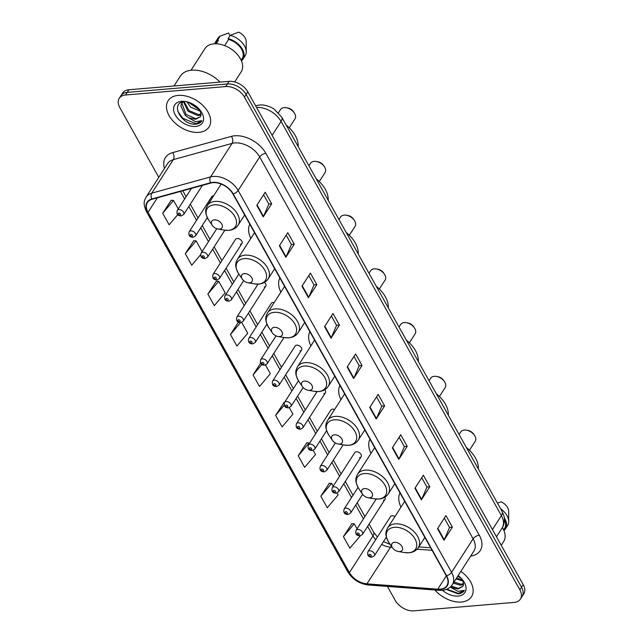 <?xml version="1.0" encoding="UTF-8"?>
<svg xmlns="http://www.w3.org/2000/svg" width="643" height="643" viewBox="0 0 643 643"><rect width="100%" height="100%" fill="white"/><g stroke="black" fill="none" stroke-linecap="round" stroke-linejoin="round"><path stroke-width="0.96" d="M399.978 492.908A26.845 17.184 -147.3 0 0 401.015 507.094M369.95 439.169A26.845 17.184 -147.3 0 0 370.987 453.347M339.914 385.43A26.845 17.184 -147.3 0 0 340.951 399.608M309.878 331.684A26.845 17.184 -147.3 0 0 310.915 345.87M279.842 277.945A26.845 17.184 -147.3 0 0 280.878 292.123M249.805 224.206A26.845 17.184 -147.3 0 0 250.842 238.384M220.388 183.761A26.845 17.184 -147.3 0 0 220.806 184.645M213.605 195.85A3.802 2.435 -147.3 0 0 213.307 195.858A3.802 2.435 -147.3 0 0 211.732 196.694L189.219 231.721A3.802 2.435 32.7 0 1 190.802 230.885A3.802 2.435 32.7 0 1 194.741 232.549A3.802 2.435 32.7 0 1 195.609 235.828L193.165 237.259C189.548 237.187 188.238 235.346 189.219 231.721M240.378 244.284A3.802 2.435 -147.3 0 0 241.961 243.456A3.802 2.435 -147.3 0 0 241.085 240.177A3.802 2.435 -147.3 0 0 237.146 238.513A3.802 2.435 -147.3 0 0 235.563 239.349L213.058 274.376A3.802 2.435 32.7 0 1 214.641 273.54A3.802 2.435 32.7 0 1 218.572 275.204A3.802 2.435 32.7 0 1 219.448 278.483L217.004 279.914C213.388 279.842 212.069 278.001 213.058 274.376M274.143 302.604A3.802 2.435 -147.3 0 0 272.905 302.491A3.802 2.435 -147.3 0 0 271.322 303.327L248.817 338.355A3.802 2.435 32.7 0 1 250.392 337.519A3.802 2.435 32.7 0 1 254.331 339.183A3.802 2.435 32.7 0 1 255.207 342.462L252.763 343.892C249.146 343.828 247.828 341.98 248.817 338.355M299.976 350.925A3.802 2.435 -147.3 0 0 301.551 350.089A3.802 2.435 -147.3 0 0 300.683 346.81A3.802 2.435 -147.3 0 0 296.744 345.146A3.802 2.435 -147.3 0 0 295.161 345.982L272.656 381.01A3.802 2.435 32.7 0 1 274.231 380.174A3.802 2.435 32.7 0 1 278.17 381.838A3.802 2.435 32.7 0 1 279.046 385.117L276.594 386.547C272.986 386.483 271.667 384.635 272.656 381.01M334.577 409.519A3.802 2.435 -147.3 0 0 332.503 409.133A3.802 2.435 -147.3 0 0 330.92 409.961L308.407 444.988A3.802 2.435 32.7 0 1 309.99 444.16A3.802 2.435 32.7 0 1 313.929 445.816A3.802 2.435 32.7 0 1 314.805 449.095L312.353 450.526C308.744 450.462 307.426 448.613 308.407 444.988M359.566 457.559A3.802 2.435 -147.3 0 0 361.149 456.723A3.802 2.435 -147.3 0 0 360.281 453.444A3.802 2.435 -147.3 0 0 356.343 451.788A3.802 2.435 -147.3 0 0 354.759 452.616L332.246 487.643A3.802 2.435 32.7 0 1 333.83 486.807A3.802 2.435 32.7 0 1 337.768 488.471A3.802 2.435 32.7 0 1 338.644 491.75L336.193 493.181C332.584 493.117 331.266 491.268 332.246 487.643M394.939 516.554A3.802 2.435 -147.3 0 0 392.101 515.766A3.802 2.435 -147.3 0 0 390.518 516.602L368.005 551.63A3.802 2.435 32.7 0 1 369.588 550.794A3.802 2.435 32.7 0 1 373.527 552.458A3.802 2.435 32.7 0 1 374.395 555.737L371.951 557.168C368.343 557.095 367.024 555.255 368.005 551.63M264.217 286.939A3.802 2.435 -147.3 0 0 265.8 286.111A3.802 2.435 -147.3 0 0 264.442 282.39M323.815 393.58A3.802 2.435 -147.3 0 0 325.39 392.744A3.802 2.435 -147.3 0 0 324.763 389.73M383.405 500.214A3.802 2.435 -147.3 0 0 384.988 499.378A3.802 2.435 -147.3 0 0 384.9 497.168M387.407 586.424L395.18 600.329A15.191 9.725 -147.3 0 0 413.859 610.85L514.078 602.427A15.191 9.725 -147.3 0 0 520.404 599.091L523.772 593.851A15.191 9.725 -147.3 0 0 523.209 584.608L247.82 91.853A15.191 9.725 -147.3 0 0 229.141 81.331L128.922 89.755A15.191 9.725 -147.3 0 0 122.596 93.09L120.908 95.711A15.191 9.725 -147.3 0 1 127.242 92.375A15.191 9.725 -147.3 0 0 120.908 95.711L119.228 98.331A15.191 9.725 -147.3 0 0 119.791 107.574L158.773 177.331M520.404 599.091A15.191 9.725 -147.3 0 0 519.849 589.848L244.453 97.093A15.191 9.725 -147.3 0 0 225.773 86.572L227.461 83.952L127.242 92.375L227.461 83.952A15.191 9.725 -147.3 0 1 246.14 94.473A15.191 9.725 -147.3 0 0 227.461 83.952L229.141 81.331M519.849 589.848L521.529 587.228L246.14 94.473L521.529 587.228A15.191 9.725 -147.3 0 1 522.092 596.471A15.191 9.725 -147.3 0 0 521.529 587.228L523.209 584.608M178.248 95.397A24.313 15.561 -147.3 0 0 168.12 100.734A24.313 15.561 -147.3 0 0 173.706 121.712A24.313 15.561 -147.3 0 0 198.904 132.362A24.313 15.561 -147.3 0 0 209.023 127.025A24.313 15.561 -147.3 0 0 203.445 106.047A24.313 15.561 -147.3 0 0 178.248 95.397A24.313 15.561 -147.3 0 0 168.12 100.734A24.313 15.561 -147.3 0 0 173.706 121.712A24.313 15.561 -147.3 0 0 198.904 132.362A24.313 15.561 -147.3 0 0 209.023 127.025A24.313 15.561 -147.3 0 0 203.445 106.047A24.313 15.561 -147.3 0 0 178.248 95.397M434.925 590.009A24.313 15.561 -147.3 0 0 461.385 602.017A24.313 15.561 -147.3 0 0 471.512 596.68A24.313 15.561 -147.3 0 0 460.862 571.386A24.313 15.561 -147.3 0 1 471.512 596.68A24.313 15.561 -147.3 0 1 461.385 602.017A24.313 15.561 -147.3 0 1 434.925 590.009M212.937 182.66A16.212 10.376 32.7 0 1 232.862 193.881L446.29 575.766A16.212 10.376 32.7 0 1 446.885 585.628A16.212 10.376 32.7 0 1 437.77 589.189L366.96 583.844A16.212 10.376 32.7 0 1 349.406 572.616L148.043 212.319A16.212 10.376 32.7 0 1 147.448 202.457A16.212 10.376 32.7 0 1 152.037 199.274L210.783 183.038A16.212 10.376 32.7 0 1 212.937 182.66M212.769 182.355A16.614 10.634 -147.3 0 0 210.55 182.741L151.812 198.976A16.614 10.634 -147.3 0 0 147.713 212.343L349.085 572.64A16.614 10.634 -147.3 0 0 367.073 584.149L437.883 589.494A16.614 10.634 -147.3 0 0 446.62 575.742L233.184 193.856A16.614 10.634 -147.3 0 0 212.769 182.355M444.321 518.129L449.545 527.469L444.225 539.807A4.051 1.993 150.8 0 1 443.975 540.257L452.391 527.164L445.937 515.614L437.521 528.715L443.975 540.257M449.505 527.413L452.391 527.164M421.736 477.709L426.952 487.048L421.631 499.386A4.051 1.993 150.8 0 1 421.39 499.836L429.805 486.743L423.351 475.193L414.936 488.286L421.39 499.836M426.92 486.984L429.805 486.743M399.142 437.288L404.359 446.628L399.038 458.965A4.051 1.993 150.8 0 1 398.797 459.415L407.212 446.322L400.758 434.772L392.343 447.866L398.797 459.415M404.326 446.563L407.212 446.322M376.549 396.868L381.773 406.207L376.452 418.545A4.051 1.993 150.8 0 1 376.203 418.995L384.618 405.902L378.164 394.352L369.749 407.445L376.203 418.995M381.733 406.143L384.618 405.902M263.598 194.757L268.814 204.096L263.493 216.442A4.051 1.993 150.8 0 1 263.252 216.892L271.667 203.791L265.213 192.249L256.798 205.342L263.252 216.892M268.782 204.04L271.667 203.791M286.191 235.177L291.408 244.517L286.087 256.862A4.051 1.993 150.8 0 1 285.846 257.313L294.261 244.219L287.807 232.67L279.392 245.763L285.846 257.313M291.375 244.461L294.261 244.219M308.777 275.606L314.001 284.937L308.68 297.283A4.051 1.993 150.8 0 1 308.431 297.733L316.846 284.64L310.392 273.09L301.977 286.183L308.431 297.733M313.961 284.881L316.846 284.64M331.37 316.026L336.586 325.358L331.266 337.704A4.051 1.993 150.8 0 1 331.024 338.154L339.44 325.061L332.986 313.511L324.57 326.604L331.024 338.154M336.554 325.302L339.44 325.061M353.963 356.447L359.18 365.787L353.859 378.124A4.051 1.993 150.8 0 1 353.618 378.574L362.033 365.481L355.579 353.931L347.164 367.024L353.618 378.574M359.148 365.722L362.033 365.481M225.773 86.572L125.554 94.995A15.191 9.725 -147.3 0 0 119.228 98.331M306.727 442.826L298.231 455.783L304.686 467.332L315.528 454.529L313.197 450.357M329.312 483.247L320.825 496.203L327.279 507.753L338.114 494.949L337.028 493.004M351.906 523.667L343.41 536.624L349.864 548.174L360.345 535.796M238.489 322.022L230.459 334.521L236.913 346.063L247.756 333.259L241.68 322.392M216.361 281.144L207.866 294.092L214.32 305.642L225.163 292.838L218.708 281.288L216.201 281.136M193.768 240.723L185.28 253.672L191.735 265.221L200.648 254.692M171.183 200.303L162.687 213.251L169.141 224.801L177.83 214.537M284.134 402.405L275.638 415.362L282.092 426.912L292.935 414.108L289.358 407.702M260.696 363.046L253.053 374.941L259.507 386.491L270.341 373.679L265.519 365.047M253.053 374.941L261.95 364.428M230.459 334.521L240.562 322.577M207.866 294.092L218.708 281.288M202.095 251.558L196.115 240.868L193.607 240.707M185.28 253.672L196.115 240.868M178.256 208.903L173.53 200.447L171.022 200.286M162.687 213.251L173.53 200.447M284.511 402.43L283.973 402.397M275.638 415.362L284.286 405.154M309.363 443.501L309.074 442.979L306.566 442.818M298.231 455.783L309.074 442.979M333.203 486.156L331.659 483.399L329.152 483.239M320.825 496.203L331.659 483.399M357.042 528.811L354.253 523.82L351.745 523.659M343.41 536.624L354.253 523.82M219.986 82.103A27.352 17.506 -147.3 0 0 191.686 70.175A27.352 17.506 -147.3 0 0 180.297 76.179L174.004 85.969M234.703 81.918L241.189 71.831A21.524 13.776 -147.3 0 0 236.246 53.256A21.524 13.776 -147.3 0 0 213.934 43.837A21.524 13.776 -147.3 0 0 204.972 48.555L191.035 70.24M200.696 111.456L190.625 107.084L186.872 101.779M200.222 110.387L188.198 102.141M201.09 114.808L197.915 115.619L187.949 111.247L183.536 101.859M201.163 114.076L198.583 114.575L189.09 110.628L184.171 101.771M182.893 101.988L181.784 103.266L180.86 106.007L185.28 115.402L188.6 117.83L195.544 119.309L200.311 116.793L200.825 115.724L200.568 111.126M200.343 116.745L195.914 118.738L186.052 114.478L181.913 103.298M184.573 101.739C169.511 102.414 181.037 124.654 194.877 124.244L195.576 124.203C198.574 123.922 200.696 122.749 201.942 120.683L195.56 121.712L188.6 117.83M181.559 101.329A16.517 10.569 -147.3 0 0 175.29 114.993A16.517 10.569 -147.3 0 0 195.593 126.43A16.517 10.569 -147.3 0 0 201.018 111.408A16.517 10.569 -147.3 0 0 185.65 101.53A16.517 10.569 -147.3 0 0 181.559 101.329M216.193 43.78L218.427 40.3A15.191 9.725 -147.3 0 0 216.611 42.157L215.574 43.764M230.017 35.695L228.514 33.01L220.067 36.185A16.212 10.376 -147.3 0 0 217.856 38.339L215.759 41.61A16.212 10.376 -147.3 0 0 214.85 43.78M218.427 40.3L217.961 39.464A16.212 10.376 -147.3 0 0 215.759 41.61M217.961 39.464L220.067 36.185M241.141 60.201L242.17 58.585A15.191 9.725 -147.3 0 0 228.611 39.448L224.656 45.605M189.677 102.647A27.352 17.506 -147.3 0 0 198.333 108.209M241.43 60.86A16.212 10.376 -147.3 0 0 243.022 59.132L245.128 55.861A16.212 10.376 -147.3 0 0 246.237 51.834L246.181 41.546A10.127 6.486 -147.3 0 0 238.698 32.15L230.25 35.333L228.144 38.604L228.611 39.448M246.237 51.834A16.212 10.376 -147.3 0 0 230.25 35.333M243.022 59.132A16.212 10.376 -147.3 0 0 228.144 38.604M201.806 120.908L195.89 123.721L182.757 118.232L177.725 111.271M289.254 127.796L295.016 118.826A8.608 5.514 -147.3 0 0 294.269 112.879L293.409 111.625A6.076 3.89 -147.3 0 0 287.751 107.984L286.256 107.727A8.608 5.514 -147.3 0 0 284.118 107.622A8.608 5.514 -147.3 0 0 280.533 109.511L278.467 112.734M294.269 112.879A8.608 5.514 -147.3 0 0 286.256 107.727M219.456 229.101A6.076 3.89 -147.3 0 0 221.771 224.077A6.076 3.89 -147.3 0 0 214.296 219.866A6.076 3.89 -147.3 0 0 212.294 225.396A6.076 3.89 -147.3 0 0 217.953 229.029A6.076 3.89 -147.3 0 0 219.456 229.101M298.151 146.516A27.858 17.835 -147.3 0 0 286.159 125.055M319.29 181.543L325.053 172.565A8.608 5.514 -147.3 0 0 324.297 166.617L323.445 165.364A6.076 3.89 -147.3 0 0 317.787 161.731L316.292 161.473A8.608 5.514 -147.3 0 0 314.154 161.361A8.608 5.514 -147.3 0 0 310.569 163.25L308.929 165.798M324.297 166.617A8.608 5.514 -147.3 0 0 316.292 161.473M249.492 282.848A6.076 3.89 -147.3 0 0 251.799 277.816A6.076 3.89 -147.3 0 0 244.332 273.605A6.076 3.89 -147.3 0 0 242.331 279.134A6.076 3.89 -147.3 0 0 247.989 282.767A6.076 3.89 -147.3 0 0 249.492 282.848M328.187 200.254A27.858 17.835 -147.3 0 0 316.195 178.794M349.318 235.282L355.089 226.304A8.608 5.514 -147.3 0 0 354.333 220.364L353.481 219.102A6.076 3.89 -147.3 0 0 347.823 215.469L346.328 215.212A8.608 5.514 -147.3 0 0 344.19 215.108A8.608 5.514 -147.3 0 0 340.605 216.996L338.965 219.544M354.333 220.364A8.608 5.514 -147.3 0 0 346.328 215.212M279.528 336.586A6.076 3.89 -147.3 0 0 281.835 331.555A6.076 3.89 -147.3 0 0 274.368 327.351A6.076 3.89 -147.3 0 0 272.367 332.881A6.076 3.89 -147.3 0 0 278.025 336.514A6.076 3.89 -147.3 0 0 279.528 336.586M358.223 254.001A27.858 17.835 -147.3 0 0 346.231 232.533M379.354 289.02L385.125 280.043A8.608 5.514 -147.3 0 0 384.369 274.103L383.517 272.841A6.076 3.89 -147.3 0 0 377.859 269.208L376.356 268.951A8.608 5.514 -147.3 0 0 374.226 268.846A8.608 5.514 -147.3 0 0 370.641 270.735L369.002 273.283M384.369 274.103A8.608 5.514 -147.3 0 0 376.356 268.951M309.564 390.325A6.076 3.89 -147.3 0 0 311.871 385.302A6.076 3.89 -147.3 0 0 304.404 381.09A6.076 3.89 -147.3 0 0 302.403 386.62A6.076 3.89 -147.3 0 0 308.061 390.253A6.076 3.89 -147.3 0 0 309.564 390.325M388.259 307.74A27.858 17.835 -147.3 0 0 376.259 286.28M409.39 342.767L415.161 333.789A8.608 5.514 -147.3 0 0 414.405 327.842L413.545 326.588A6.076 3.89 -147.3 0 0 407.895 322.955L406.392 322.698A8.608 5.514 -147.3 0 0 404.262 322.585A8.608 5.514 -147.3 0 0 400.677 324.474L399.038 327.022M414.405 327.842A8.608 5.514 -147.3 0 0 406.392 322.698M339.6 444.072A6.076 3.89 -147.3 0 0 341.907 439.04A6.076 3.89 -147.3 0 0 334.432 434.829A6.076 3.89 -147.3 0 0 332.439 440.359A6.076 3.89 -147.3 0 0 338.089 443.991A6.076 3.89 -147.3 0 0 339.6 444.072M418.296 361.479A27.858 17.835 -147.3 0 0 406.296 340.018M439.426 396.506L445.197 387.528A8.608 5.514 -147.3 0 0 444.442 381.588L443.582 380.326A6.076 3.89 -147.3 0 0 437.931 376.694L436.428 376.436A8.608 5.514 -147.3 0 0 434.298 376.332A8.608 5.514 -147.3 0 0 430.706 378.221L429.074 380.769M444.442 381.588A8.608 5.514 -147.3 0 0 436.428 376.436M369.637 497.811A6.076 3.89 -147.3 0 0 371.943 492.779A6.076 3.89 -147.3 0 0 364.468 488.576A6.076 3.89 -147.3 0 0 362.475 494.097A6.076 3.89 -147.3 0 0 368.126 497.738A6.076 3.89 -147.3 0 0 369.637 497.811M448.332 415.225A27.858 17.835 -147.3 0 0 436.332 393.757M469.462 450.245L475.233 441.267A8.608 5.514 -147.3 0 0 474.478 435.327L473.618 434.065A6.076 3.89 -147.3 0 0 467.967 430.432L466.464 430.175A8.608 5.514 -147.3 0 0 464.326 430.071A8.608 5.514 -147.3 0 0 460.742 431.959L459.11 434.507M474.478 435.327A8.608 5.514 -147.3 0 0 466.464 430.175M399.673 551.549A6.076 3.89 -147.3 0 0 401.979 546.518A6.076 3.89 -147.3 0 0 394.505 542.314A6.076 3.89 -147.3 0 0 392.511 547.844A6.076 3.89 -147.3 0 0 398.162 551.477A6.076 3.89 -147.3 0 0 399.673 551.549M478.36 468.964A27.858 17.835 -147.3 0 0 466.368 447.504M501.235 545.28L503.67 541.494A21.524 13.776 -147.3 0 0 502.384 527.565M463.177 581.119L456.008 578.933M462.703 580.042L456.659 577.912M463.571 584.471L460.396 585.275L453.339 583.088M463.651 583.731L461.063 584.238L453.998 582.06M450.663 587.26L458.025 588.964L462.791 586.456L463.306 585.379L463.048 580.782M462.831 586.4L458.395 588.393L451.193 586.151M446.298 589.414L458.057 593.867C461.063 593.577 463.185 592.404 464.423 590.346L458.041 591.367L451.081 587.493M442.472 590.29A16.517 10.569 -147.3 0 0 458.073 596.093A16.517 10.569 -147.3 0 0 463.507 581.063A16.517 10.569 -147.3 0 0 458.154 575.598M446.845 589.197L458.371 593.376L464.423 590.346M503.622 529.856L504.659 528.249A15.191 9.725 -147.3 0 0 504.425 519.632M457.744 576.232A27.352 17.506 -147.3 0 0 460.822 577.872M503.911 530.523A16.212 10.376 -147.3 0 0 505.511 528.795L507.608 525.524A16.212 10.376 -147.3 0 0 508.717 521.489L508.661 511.209A10.127 6.486 -147.3 0 0 501.178 501.805L497.441 503.091M508.717 521.489A16.212 10.376 -147.3 0 0 500.567 508.693M505.511 528.795A16.212 10.376 -147.3 0 0 504.297 517.912M492.45 529.559L501.387 515.654A10.127 4.983 -29.2 0 0 502.079 511.394L503.879 515.815C504.45 516.851 505.221 523.611 502.135 527.975A20.263 12.964 -147.3 0 0 501.387 515.654L281.071 121.447A20.263 12.964 -147.3 0 0 256.509 107.397M272.134 135.351L281.071 121.447A10.127 4.983 -29.2 0 0 281.763 117.195L502.079 511.394M128.922 89.755L125.554 94.995M247.82 91.853L244.453 97.093M255.625 105.814L256.42 105.589A10.127 6.752 74.5 0 0 255.657 105.878M164.447 168.514A25.326 16.212 32.7 0 1 172.613 152.624L231.359 136.38A25.326 16.212 32.7 0 1 265.864 153.331L479.292 535.217A5.064 2.492 -29.2 0 0 473.111 538.834L259.684 156.948A20.263 12.964 -147.3 0 0 234.783 142.915A20.263 12.964 -147.3 0 0 232.083 143.389L173.337 159.625A20.263 12.964 -147.3 0 0 167.598 163.603L146.057 197.12A20.263 12.964 32.7 0 1 151.796 193.149A5.064 3.376 74.5 0 0 151.812 198.976M479.292 535.217A25.326 16.212 32.7 0 1 470.708 556.066M473.859 551.155A20.263 12.964 -147.3 0 0 473.111 538.834L451.571 572.35A20.263 12.964 32.7 0 1 452.318 584.68L473.859 551.155M172.613 152.624A5.064 3.376 -105.5 0 1 173.337 159.625L151.796 193.149L210.542 176.913A20.263 12.964 32.7 0 1 213.235 176.439A20.263 12.964 32.7 0 1 238.143 190.465A5.064 2.492 150.8 0 1 233.184 193.856M210.55 182.741A5.064 3.376 74.5 0 1 210.542 176.913L232.083 143.389A5.064 3.376 -105.5 0 0 231.359 136.38M146.057 197.12C144.498 200.479 142.505 202.754 146.451 211.571A5.064 2.492 -29.2 0 0 147.713 212.343M349.085 572.64A5.064 2.492 150.8 0 1 347.823 571.876C352.597 579.472 359.429 583.836 368.318 584.977L439.129 590.322C445.052 590.684 449.449 588.795 452.318 584.68M367.073 584.149A5.064 2.508 94.3 0 0 368.318 584.977M437.883 589.494A5.064 2.508 94.3 0 0 439.129 590.322M446.62 575.742A5.064 2.492 -29.2 0 0 451.571 572.35L238.143 190.465L259.684 156.948A5.064 2.492 -29.2 0 1 265.864 153.331M349.406 572.616L372.972 535.949A16.212 10.376 -147.3 0 0 375.697 539.662M381.701 544.372A16.212 10.376 -147.3 0 0 390.526 547.177L392.142 547.297M366.96 583.844L390.526 547.177A9.115 4.517 -85.7 0 1 391.338 546.132M437.77 589.189L446.338 575.855M417.082 549.186L432.064 550.312M148.043 212.319L157.366 197.803M180.426 191.429L184.637 198.968M188.841 206.491L196.557 220.3M200.761 227.815L208.477 241.623M212.68 249.138L220.396 262.955M224.6 270.47L232.316 284.278M236.511 291.793L244.236 305.61M248.431 313.125L256.155 326.933M260.351 334.448L268.075 348.265M272.27 355.78L279.994 369.588M284.19 377.103L291.914 390.912M296.11 398.435L303.834 412.243M308.029 419.758L315.753 433.567M319.949 441.09L327.673 454.898M331.868 462.413L339.592 476.222M343.788 483.737L351.512 497.553M355.708 505.068L363.424 518.877M367.627 526.392L372.972 535.949A9.115 4.485 -29.2 0 0 373.591 532.123L377.401 537.018M353.859 378.124L347.429 366.614M331.266 337.704L324.836 326.194M308.68 297.283L302.242 285.773M286.087 256.862L279.657 245.353M263.493 216.442L257.063 204.924M376.452 418.545L370.014 407.035M399.038 458.965L392.608 447.456M421.631 499.386L415.201 487.876M444.225 539.807L437.787 528.297M228.426 230.315A16.75 10.722 -147.3 0 0 234.783 216.458A16.75 10.722 -147.3 0 0 214.199 204.86A16.75 10.722 -147.3 0 0 208.686 220.091C203.903 211.531 205.856 208.846 207.456 205.414A18.237 11.67 -147.3 0 1 215.051 201.412A18.237 11.67 -147.3 0 1 233.956 209.393A18.237 11.67 -147.3 0 1 238.135 225.13C236.069 228.201 232.967 229.937 228.82 230.331L224.27 230.114A16.75 10.722 -147.3 0 0 228.426 230.315M258.462 284.061A16.75 10.722 -147.3 0 0 264.82 270.197A16.75 10.722 -147.3 0 0 244.227 258.599A16.75 10.722 -147.3 0 0 238.722 273.838C233.939 265.278 235.893 262.585 237.492 259.153A18.237 11.67 -147.3 0 1 245.087 255.158A18.237 11.67 -147.3 0 1 263.992 263.14A18.237 11.67 -147.3 0 1 268.171 278.869C266.106 281.939 262.995 283.676 258.856 284.069L254.306 283.852A16.75 10.722 -147.3 0 0 258.462 284.061M288.498 337.8A16.75 10.722 -147.3 0 0 294.856 323.935A16.75 10.722 -147.3 0 0 274.264 312.337A16.75 10.722 -147.3 0 0 268.758 327.576C263.976 319.016 265.929 316.332 267.528 312.9A18.237 11.67 -147.3 0 1 275.124 308.897A18.237 11.67 -147.3 0 1 294.02 316.878A18.237 11.67 -147.3 0 1 298.207 332.616C296.142 335.686 293.031 337.414 288.884 337.808L284.343 337.591A16.75 10.722 -147.3 0 0 288.498 337.8M318.534 391.539A16.75 10.722 -147.3 0 0 324.892 377.682A16.75 10.722 -147.3 0 0 304.3 366.084A16.75 10.722 -147.3 0 0 298.794 381.315C294.012 372.755 295.957 370.071 297.564 366.639A18.237 11.67 -147.3 0 1 305.16 362.636A18.237 11.67 -147.3 0 1 324.056 370.617A18.237 11.67 -147.3 0 1 328.243 386.355C326.178 389.425 323.067 391.161 318.92 391.555L314.379 391.338A16.75 10.722 -147.3 0 0 318.534 391.539M348.562 445.286A16.75 10.722 -147.3 0 0 354.928 431.421A16.75 10.722 -147.3 0 0 334.336 419.823A16.75 10.722 -147.3 0 0 328.83 435.062C324.048 426.502 325.993 423.809 327.6 420.377A18.237 11.67 -147.3 0 1 335.196 416.383A18.237 11.67 -147.3 0 1 354.092 424.364A18.237 11.67 -147.3 0 1 358.28 440.093C356.214 443.164 353.103 444.9 348.956 445.294L344.415 445.077A16.75 10.722 -147.3 0 0 348.562 445.286M378.598 499.024A16.75 10.722 -147.3 0 0 384.956 485.16A16.75 10.722 -147.3 0 0 364.372 473.561A16.75 10.722 -147.3 0 0 358.866 488.801C354.084 480.241 356.029 477.556 357.637 474.124A18.237 11.67 -147.3 0 1 365.232 470.121A18.237 11.67 -147.3 0 1 384.128 478.103A18.237 11.67 -147.3 0 1 388.316 493.84C386.242 496.91 383.14 498.638 378.992 499.032L374.451 498.815A16.75 10.722 -147.3 0 0 378.598 499.024M408.635 552.763A16.75 10.722 -147.3 0 0 414.992 538.898A16.75 10.722 -147.3 0 0 394.408 527.3A16.75 10.722 -147.3 0 0 388.902 542.539C384.12 533.979 386.065 531.295 387.673 527.863A18.237 11.67 -147.3 0 1 395.26 523.86A18.237 11.67 -147.3 0 1 414.164 531.841A18.237 11.67 -147.3 0 1 418.344 547.579C416.278 550.649 413.176 552.385 409.028 552.779L404.487 552.562A16.75 10.722 -147.3 0 0 408.635 552.763M178.883 209.562A3.802 2.435 32.7 0 1 182.821 211.217A3.802 2.435 32.7 0 1 183.689 214.497L181.246 215.927C177.629 215.863 176.319 214.015 177.299 210.39A3.802 2.435 32.7 0 1 178.883 209.562M179.976 215.043A1.27 0.812 -147.3 0 0 180.458 213.998A1.27 0.812 -147.3 0 0 178.907 213.122A1.27 0.812 -147.3 0 0 178.424 214.167A1.27 0.812 -147.3 0 0 179.976 215.043M191.895 236.375A1.27 0.812 -147.3 0 0 192.378 235.322A1.27 0.812 -147.3 0 0 190.826 234.446A1.27 0.812 -147.3 0 0 190.344 235.499A1.27 0.812 -147.3 0 0 191.895 236.375M202.722 252.209A3.802 2.435 32.7 0 1 206.652 253.872A3.802 2.435 32.7 0 1 207.528 257.152L205.085 258.582C201.468 258.518 200.15 256.67 201.138 253.045A3.802 2.435 32.7 0 1 202.722 252.209M203.815 257.698A1.27 0.812 -147.3 0 0 204.297 256.653A1.27 0.812 -147.3 0 0 202.746 255.777A1.27 0.812 -147.3 0 0 202.264 256.822A1.27 0.812 -147.3 0 0 203.815 257.698M215.735 279.03A1.27 0.812 -147.3 0 0 216.217 277.977A1.27 0.812 -147.3 0 0 214.666 277.101A1.27 0.812 -147.3 0 0 214.183 278.146A1.27 0.812 -147.3 0 0 215.735 279.03M226.561 294.864A3.802 2.435 32.7 0 1 230.491 296.527A3.802 2.435 32.7 0 1 231.367 299.807L228.924 301.237C225.307 301.173 223.989 299.325 224.978 295.7A3.802 2.435 32.7 0 1 226.561 294.864M227.654 300.353A1.27 0.812 -147.3 0 0 228.136 299.308A1.27 0.812 -147.3 0 0 226.577 298.424A1.27 0.812 -147.3 0 0 226.103 299.477A1.27 0.812 -147.3 0 0 227.654 300.353M238.473 316.195A3.802 2.435 32.7 0 1 242.411 317.859A3.802 2.435 32.7 0 1 243.287 321.138L240.844 322.569C237.227 322.497 235.909 320.656 236.897 317.031A3.802 2.435 32.7 0 1 238.473 316.195M239.574 321.677A1.27 0.812 -147.3 0 0 240.056 320.632A1.27 0.812 -147.3 0 0 238.497 319.756A1.27 0.812 -147.3 0 0 238.023 320.801A1.27 0.812 -147.3 0 0 239.574 321.677M251.493 343.008A1.27 0.812 -147.3 0 0 251.976 341.955A1.27 0.812 -147.3 0 0 250.416 341.079A1.27 0.812 -147.3 0 0 249.942 342.132A1.27 0.812 -147.3 0 0 251.493 343.008M262.312 358.85A3.802 2.435 32.7 0 1 266.25 360.514A3.802 2.435 32.7 0 1 267.126 363.785L264.683 365.224C261.066 365.152 259.748 363.303 260.736 359.678A3.802 2.435 32.7 0 1 262.312 358.85M263.413 364.332A1.27 0.812 -147.3 0 0 263.895 363.287A1.27 0.812 -147.3 0 0 262.336 362.411A1.27 0.812 -147.3 0 0 261.862 363.456A1.27 0.812 -147.3 0 0 263.413 364.332M275.333 385.663A1.27 0.812 -147.3 0 0 275.815 384.61A1.27 0.812 -147.3 0 0 274.256 383.734A1.27 0.812 -147.3 0 0 273.781 384.787A1.27 0.812 -147.3 0 0 275.333 385.663M286.151 401.505A3.802 2.435 32.7 0 1 290.089 403.169A3.802 2.435 32.7 0 1 290.966 406.44L288.514 407.879C284.905 407.807 283.587 405.958 284.576 402.333A3.802 2.435 32.7 0 1 286.151 401.505M287.252 406.987A1.27 0.812 -147.3 0 0 287.734 405.942A1.27 0.812 -147.3 0 0 286.175 405.066A1.27 0.812 -147.3 0 0 285.701 406.111A1.27 0.812 -147.3 0 0 287.252 406.987M298.071 422.829A3.802 2.435 32.7 0 1 302.009 424.493A3.802 2.435 32.7 0 1 302.885 427.772L300.434 429.202C296.825 429.138 295.507 427.29 296.487 423.665A3.802 2.435 32.7 0 1 298.071 422.829M299.172 428.318A1.27 0.812 -147.3 0 0 299.654 427.265A1.27 0.812 -147.3 0 0 298.095 426.389A1.27 0.812 -147.3 0 0 297.613 427.442A1.27 0.812 -147.3 0 0 299.172 428.318M311.091 449.642A1.27 0.812 -147.3 0 0 311.574 448.597A1.27 0.812 -147.3 0 0 310.014 447.721A1.27 0.812 -147.3 0 0 309.532 448.766A1.27 0.812 -147.3 0 0 311.091 449.642M321.91 465.484A3.802 2.435 32.7 0 1 325.848 467.148A3.802 2.435 32.7 0 1 326.724 470.427L324.273 471.858C320.664 471.785 319.346 469.945 320.327 466.32A3.802 2.435 32.7 0 1 321.91 465.484M323.011 470.973A1.27 0.812 -147.3 0 0 323.493 469.92A1.27 0.812 -147.3 0 0 321.934 469.044A1.27 0.812 -147.3 0 0 321.452 470.097A1.27 0.812 -147.3 0 0 323.011 470.973M334.931 492.297A1.27 0.812 -147.3 0 0 335.413 491.252A1.27 0.812 -147.3 0 0 333.854 490.376A1.27 0.812 -147.3 0 0 333.371 491.421A1.27 0.812 -147.3 0 0 334.931 492.297M345.749 508.139A3.802 2.435 32.7 0 1 349.688 509.803A3.802 2.435 32.7 0 1 350.564 513.082L348.112 514.513C344.503 514.44 343.185 512.6 344.166 508.975A3.802 2.435 32.7 0 1 345.749 508.139M346.85 513.628A1.27 0.812 -147.3 0 0 347.333 512.575A1.27 0.812 -147.3 0 0 345.773 511.699A1.27 0.812 -147.3 0 0 345.291 512.744A1.27 0.812 -147.3 0 0 346.85 513.628M357.669 529.462A3.802 2.435 32.7 0 1 361.607 531.126A3.802 2.435 32.7 0 1 362.475 534.405L360.032 535.836C356.423 535.772 355.105 533.923 356.085 530.298A3.802 2.435 32.7 0 1 357.669 529.462M358.77 534.952A1.27 0.812 -147.3 0 0 359.252 533.907A1.27 0.812 -147.3 0 0 357.693 533.023A1.27 0.812 -147.3 0 0 357.211 534.076A1.27 0.812 -147.3 0 0 358.77 534.952M370.689 556.275A1.27 0.812 -147.3 0 0 371.172 555.23A1.27 0.812 -147.3 0 0 369.612 554.354A1.27 0.812 -147.3 0 0 369.13 555.399A1.27 0.812 -147.3 0 0 370.689 556.275M256.42 105.589L259.619 105.026C260.359 104.93 264.868 104.319 272.013 107.815L274.143 109.101L281.763 117.195M502.135 527.975L496.476 536.776M146.451 211.571L347.823 571.876M182.821 190.77L186.116 196.67M190.32 204.185L198.036 217.993M202.24 225.516L209.956 239.325M214.159 246.84L221.875 260.648M226.079 268.163L233.795 281.98M237.998 289.495L245.714 303.303M249.918 310.818L257.634 324.635M261.83 332.15L269.554 345.958M273.749 353.473L281.473 367.29M285.669 374.805L293.393 388.613M297.588 396.128L305.312 409.945M309.508 417.46L317.232 431.268M321.428 438.783L329.152 452.592M333.347 460.115L341.071 473.923M345.267 481.438L352.991 495.247M357.186 502.762L364.911 516.578M369.106 524.093L373.591 532.123M383.469 541.615L390.164 544.396M418.778 546.912L430.665 547.804M244.653 214.987L238.135 225.13M221.184 184.067L207.456 205.414M217.953 229.029L224.27 230.114M212.294 225.396L208.686 220.091M274.69 268.726L268.171 278.869M254.532 232.653L237.492 259.153M247.989 282.767L254.306 283.852M242.331 279.134L238.722 273.838M304.726 322.473L298.207 332.616M284.56 286.392L267.528 312.9M278.025 336.514L284.343 337.591M272.367 332.881L268.758 327.576M334.762 376.211L328.243 386.355M314.596 340.131L297.564 366.639M308.061 390.253L314.379 391.338M302.403 386.62L298.794 381.315M364.798 429.95L358.28 440.093M344.632 393.878L327.6 420.377M338.089 443.991L344.415 445.077M332.439 440.359L328.83 435.062M394.834 483.697L388.316 493.84M374.668 447.616L357.637 474.124M368.126 497.738L374.451 498.815M362.475 494.097L358.866 488.801M424.87 537.435L418.344 547.579M404.704 501.355L387.673 527.863M398.162 551.477L404.487 552.562M392.511 547.844L388.902 542.539M202.424 185.345L183.689 214.497M191.445 188.383L177.299 210.39M207.279 217.664L195.609 235.828M224.849 230.202L207.528 257.152M216.763 228.723L201.138 253.045M241.961 243.456L219.448 278.483M243.681 280.645L231.367 299.807M238.883 274.063L224.978 295.7M265.8 286.111L243.287 321.138M258.044 284.118L236.897 317.031M266.933 324.217L255.207 342.462M283.997 337.535L267.126 363.785M276.024 335.887L260.736 359.678M301.551 350.089L279.046 385.117M303.126 387.52L290.966 406.44M298.432 380.769L284.576 402.333M325.39 392.744L302.885 427.772M317.095 391.603L296.487 423.665M326.628 430.689L314.805 449.095M343.153 444.86L326.724 470.427M335.333 442.979L320.327 466.32M361.149 456.723L338.644 491.75M362.62 494.314L350.564 513.082M358.014 487.434L344.166 508.975M384.988 499.378L362.475 534.405M376.179 499.032L356.085 530.298M386.379 537.09L374.395 555.737"/></g></svg>
